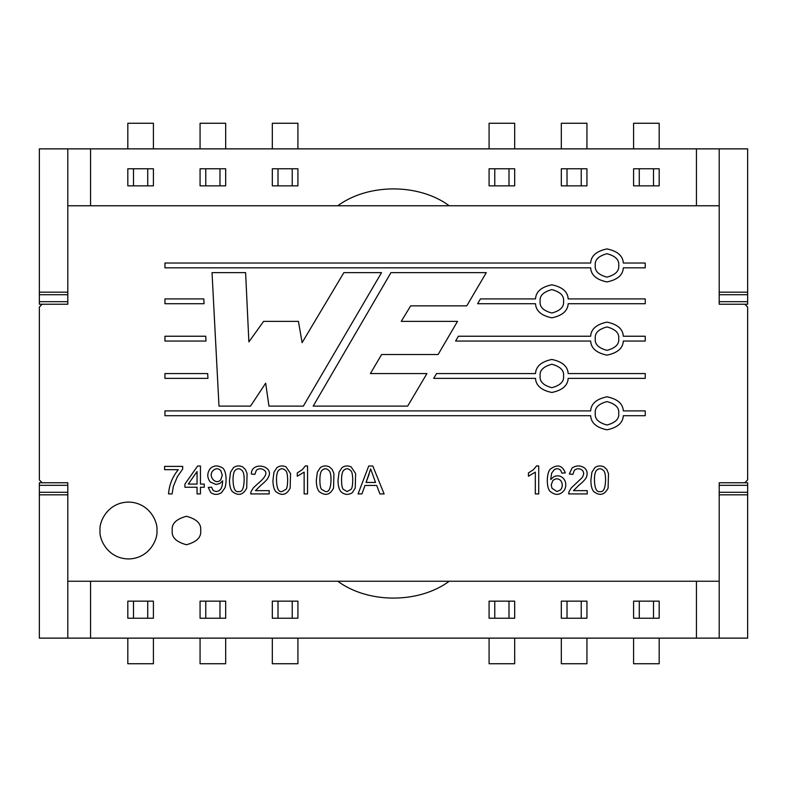 <?xml version="1.0" encoding="UTF-8"?>
<svg xmlns="http://www.w3.org/2000/svg" width="787" height="787" viewBox="0 0 787 787"><rect width="100%" height="100%" fill="white"/><g stroke="black" fill="none" stroke-linecap="round" stroke-linejoin="round"><path stroke-width="1.18" d="M633.584 123.264L659.181 123.264L633.584 123.264L633.584 148.871L633.584 123.264M639.27 185.85L653.495 185.85L653.495 168.782L639.27 168.782L639.27 185.85L633.584 185.85L633.584 168.782L659.181 168.782L659.181 185.85L639.27 185.85L639.27 168.782L633.584 168.782L633.584 185.85L639.27 185.85M659.181 148.871L659.181 123.264L659.181 148.871M659.181 168.782L653.495 168.782L653.495 185.85L659.181 185.85L659.181 168.782M489.081 123.264L514.678 123.264L489.081 123.264L489.081 148.871L489.081 123.264M494.767 185.85L508.992 185.85L508.992 168.782L494.767 168.782L494.767 185.85L489.081 185.85L489.081 168.782L514.678 168.782L514.678 185.85L494.767 185.85L494.767 168.782L489.081 168.782L489.081 185.85L494.767 185.85M514.678 148.871L514.678 123.264L514.678 148.871M514.678 168.782L508.992 168.782L508.992 185.85L514.678 185.85L514.678 168.782M219.976 168.782L205.761 168.782L205.761 185.85L219.976 185.85L219.976 168.782L225.672 168.782L225.672 185.85L200.065 185.85L200.065 168.782L219.976 168.782L219.976 185.85L225.672 185.85L225.672 168.782L219.976 168.782M200.065 123.264L225.672 123.264L225.672 148.871L225.672 123.264L200.065 123.264L200.065 148.871L200.065 123.264M200.065 185.85L205.761 185.85L205.761 168.782L200.065 168.782L200.065 185.85M292.233 168.782L278.008 168.782L278.008 185.85L292.233 185.85L292.233 168.782L297.919 168.782L297.919 185.85L272.322 185.85L272.322 168.782L292.233 168.782L292.233 185.85L297.919 185.85L297.919 168.782L292.233 168.782M272.322 123.264L297.919 123.264L297.919 148.871L297.919 123.264L272.322 123.264L272.322 148.871L272.322 123.264M272.322 185.85L278.008 185.85L278.008 168.782L272.322 168.782L272.322 185.85M639.27 618.218L653.495 618.218L653.495 601.15L639.27 601.15L639.27 618.218L633.584 618.218L633.584 601.15L659.181 601.15L659.181 618.218L639.27 618.218L639.27 601.15L633.584 601.15L633.584 618.218L639.27 618.218M659.181 663.736L633.584 663.736L633.584 638.129L633.584 663.736L659.181 663.736L659.181 638.129L659.181 663.736M659.181 601.15L653.495 601.15L653.495 618.218L659.181 618.218L659.181 601.15M567.024 618.218L581.239 618.218L581.239 601.15L567.024 601.15L567.024 618.218L561.328 618.218L561.328 601.15L586.935 601.15L586.935 618.218L567.024 618.218L567.024 601.15L561.328 601.15L561.328 618.218L567.024 618.218M586.935 663.736L561.328 663.736L561.328 638.129L561.328 663.736L586.935 663.736L586.935 638.129L586.935 663.736M586.935 601.15L581.239 601.15L581.239 618.218L586.935 618.218L586.935 601.15M494.767 618.218L508.992 618.218L508.992 601.15L494.767 601.15L494.767 618.218L489.081 618.218L489.081 601.15L514.678 601.15L514.678 618.218L494.767 618.218L494.767 601.15L489.081 601.15L489.081 618.218L494.767 618.218M514.678 663.736L489.081 663.736L489.081 638.129L489.081 663.736L514.678 663.736L514.678 638.129L514.678 663.736M514.678 601.15L508.992 601.15L508.992 618.218L514.678 618.218L514.678 601.15M153.416 663.736L127.819 663.736L127.819 638.129L127.819 663.736L153.416 663.736L153.416 638.129L153.416 663.736M147.73 601.15L133.505 601.15L133.505 618.218L147.73 618.218L147.73 601.15L153.416 601.15L153.416 618.218L127.819 618.218L127.819 601.15L147.73 601.15L147.73 618.218L153.416 618.218L153.416 601.15L147.73 601.15M127.819 618.218L133.505 618.218L133.505 601.15L127.819 601.15L127.819 618.218M225.672 663.736L200.065 663.736L200.065 638.129L200.065 663.736L225.672 663.736L225.672 638.129L225.672 663.736M219.976 601.15L205.761 601.15L205.761 618.218L219.976 618.218L219.976 601.15L225.672 601.15L225.672 618.218L200.065 618.218L200.065 601.15L219.976 601.15L219.976 618.218L225.672 618.218L225.672 601.15L219.976 601.15M200.065 618.218L205.761 618.218L205.761 601.15L200.065 601.15L200.065 618.218M297.919 663.736L272.322 663.736L272.322 638.129L272.322 663.736L297.919 663.736L297.919 638.129L297.919 663.736M292.233 601.15L278.008 601.15L278.008 618.218L292.233 618.218L292.233 601.15L297.919 601.15L297.919 618.218L272.322 618.218L272.322 601.15L292.233 601.15L292.233 618.218L297.919 618.218L297.919 601.15L292.233 601.15M272.322 618.218L278.008 618.218L278.008 601.15L272.322 601.15L272.322 618.218M147.73 168.782L133.505 168.782L133.505 185.85L147.73 185.85L147.73 168.782L153.416 168.782L153.416 185.85L127.819 185.85L127.819 168.782L147.73 168.782L147.73 185.85L153.416 185.85L153.416 168.782L147.73 168.782M127.819 123.264L153.416 123.264L153.416 148.871L153.416 123.264L127.819 123.264L127.819 148.871L127.819 123.264M127.819 185.85L133.505 185.85L133.505 168.782L127.819 168.782L127.819 185.85M561.328 123.264L586.935 123.264L561.328 123.264L561.328 148.871L561.328 123.264M567.024 185.85L581.239 185.85L581.239 168.782L567.024 168.782L567.024 185.85L561.328 185.85L561.328 168.782L586.935 168.782L586.935 185.85L567.024 185.85L567.024 168.782L561.328 168.782L561.328 185.85L567.024 185.85M586.935 148.871L586.935 123.264L586.935 148.871M586.935 168.782L581.239 168.782L581.239 185.85L586.935 185.85L586.935 168.782M747.65 292.184L719.2 292.184L747.65 292.184L747.65 148.871L747.65 304.235L747.65 294.722L719.2 294.722L747.65 294.722M39.35 494.816L67.8 494.816L39.35 494.816L39.35 638.129L747.65 638.129L747.65 494.816L719.2 494.816L719.2 638.129L719.2 494.816L747.65 494.816L747.65 482.765L747.65 638.129L39.35 638.129L39.35 482.765L39.35 485.313L67.8 485.313L39.35 485.313L39.35 492.278L67.8 492.278L39.35 492.278M39.35 304.235L39.35 148.871L39.35 294.722L67.8 294.722L39.35 294.722L39.35 301.687L67.8 301.687L39.35 301.687L39.35 304.235L67.8 304.235L39.35 304.235M747.65 492.278L719.2 492.278L747.65 492.278M747.65 485.313L719.2 485.313L747.65 485.313M719.2 301.687L747.65 301.687L719.2 301.687M719.2 304.235L747.65 304.235L719.2 304.235L719.2 205.761L67.8 205.761L67.8 304.235L42.193 304.235L39.35 307.078L39.35 479.922L42.193 482.765L67.8 482.765L39.35 482.765L67.8 482.765L67.8 581.239L719.2 581.239L719.2 482.765L747.65 482.765L719.2 482.765L744.807 482.765L747.65 479.922L747.65 307.078L744.807 304.235L719.2 304.235L744.807 304.235L747.65 307.078L747.65 479.922L744.807 482.765L719.2 482.765L719.2 581.239L67.8 581.239L67.8 482.765L42.193 482.765L39.35 479.922L39.35 307.078L42.193 304.235L67.8 304.235L67.8 205.761L719.2 205.761L719.2 304.235M67.8 292.184L39.35 292.184L67.8 292.184L67.8 148.871L67.8 292.184M337.761 581.239C368.159 603.708 418.841 603.708 449.239 581.239C418.841 603.708 368.159 603.708 337.761 581.239M67.8 638.129L67.8 494.816L67.8 638.129M719.2 148.871L719.2 292.184L719.2 148.871L696.446 148.871L696.446 205.761L696.446 148.871L747.65 148.871L719.2 148.871M696.446 581.239L696.446 638.129L696.446 581.239M90.554 638.129L90.554 581.239L90.554 638.129M90.554 205.761L90.554 148.871L39.35 148.871L90.554 148.871L90.554 205.761M90.554 148.871L696.446 148.871L90.554 148.871M449.239 205.761C418.841 183.292 368.159 183.292 337.761 205.761C368.159 183.292 418.841 183.292 449.239 205.761M528.431 472.938L533.458 469.672L528.431 472.938L533.458 469.672L536.527 465.934L538.721 465.934L538.721 493.921L535.317 493.921L535.317 472.121L528.431 476.243L528.431 472.938L528.431 476.243L535.317 472.121L535.317 493.921L538.721 493.921L538.721 465.934L536.527 465.934L533.458 469.672L528.431 472.938M551.687 473.105L554.235 469.672C556.517 468.285 558.642 468.472 560.629 470.233C558.642 468.472 556.517 468.285 554.235 469.672L551.687 473.105L550.723 479.558L553.753 476.745C557.412 475.141 560.619 475.682 563.374 478.368C566.079 481.546 566.502 485.333 564.653 489.74C560.334 495.377 555.455 495.879 550.015 491.245C546.158 487.478 546.552 472.712 550.31 469.131C546.552 472.712 546.158 487.478 550.015 491.245C555.455 495.879 560.334 495.377 564.653 489.74C566.502 485.333 566.079 481.546 563.374 478.368C560.619 475.682 557.412 475.141 553.753 476.745L550.723 479.558L551.687 473.105L550.723 479.558M230.512 472.2L229.489 480.168L230.512 472.2L233.542 467.557C236.297 465.668 239.307 465.432 242.573 466.848L245.357 469.445L247.088 473.587L246.695 488.097C243.173 495.062 238.363 496.203 232.263 491.521C230.414 489.199 229.489 485.422 229.489 480.168L230.512 472.2L233.542 467.557C236.297 465.668 239.307 465.432 242.573 466.848C239.307 465.432 236.297 465.668 233.542 467.557L230.512 472.2L229.489 480.168C229.489 485.422 230.414 489.199 232.263 491.521C238.363 496.203 243.173 495.062 246.695 488.097L247.088 473.587L246.695 488.097L247.088 473.587L245.357 469.445L242.573 466.848M273.974 472.2L272.951 480.168L273.974 472.2L277.004 467.557C279.759 465.668 282.769 465.432 286.015 466.848L290.551 473.587L290.157 488.097C286.596 495.072 281.785 496.213 275.716 491.521C273.876 489.199 272.951 485.412 272.951 480.168L273.974 472.2L277.004 467.557L273.974 472.2L272.951 480.168C272.951 485.412 273.876 489.199 275.716 491.521C281.785 496.213 286.596 495.072 290.157 488.097L290.551 473.587L290.157 488.097L290.551 473.587L286.015 466.848C282.769 465.432 279.759 465.668 277.004 467.557M317.358 472.2L316.335 480.168L317.358 472.2L320.388 467.557C323.093 465.668 326.103 465.432 329.419 466.848L332.222 469.445L333.934 473.587L333.54 488.097C329.96 495.072 325.149 496.213 319.099 491.521C317.25 489.199 316.325 485.422 316.335 480.168L317.358 472.2L320.388 467.557C323.093 465.668 326.103 465.432 329.419 466.848C326.103 465.432 323.093 465.668 320.388 467.557L317.358 472.2L316.335 480.168C316.325 485.422 317.25 489.199 319.099 491.521C325.149 496.213 329.96 495.072 333.54 488.097L333.934 473.587L333.54 488.097L333.934 473.587L332.222 469.445L329.419 466.848M339.059 472.2L338.036 480.168L339.059 472.2L342.089 467.557C344.844 465.668 347.854 465.432 351.1 466.848L355.635 473.587L355.242 488.097L352.232 492.77C348.07 495.279 344.253 494.866 340.791 491.521C338.941 489.199 338.026 485.422 338.036 480.168L339.059 472.2L342.089 467.557L339.059 472.2L338.036 480.168C338.026 485.422 338.941 489.199 340.791 491.521C344.253 494.866 348.07 495.279 352.232 492.77L355.242 488.097L352.232 492.77M100.038 530.507C98.896 522.184 107.435 502.45 128.488 502.067C149.54 502.45 158.079 522.184 156.928 530.507C158.079 538.829 149.54 558.563 128.488 558.957C107.435 558.563 98.896 538.829 100.038 530.507C98.896 538.829 107.435 558.563 128.488 558.957C149.54 558.563 158.079 538.829 156.928 530.507C158.079 522.184 149.54 502.45 128.488 502.067C107.435 502.45 98.896 522.184 100.038 530.507M222.19 485.687L220.931 488.924L218.963 490.852L216.169 491.56L213.139 490.537L216.169 491.56L218.963 490.852L220.931 488.924L222.19 485.687L222.672 480.818L219.868 483.474L222.672 480.818L219.868 483.474L216.041 484.477L210.188 481.969L216.041 484.477L219.868 483.474L222.672 480.818L222.19 485.687L222.672 480.818M224.925 487.92L221.462 492.731L224.925 487.92C227.236 480.739 226.125 468.659 221.501 467.399C217.301 465.137 213.562 465.51 210.296 468.54C213.562 465.51 217.301 465.137 221.501 467.399C226.125 468.659 227.236 480.739 224.925 487.92C227.236 480.739 226.125 468.659 221.501 467.399C226.125 468.659 227.236 480.739 224.925 487.92L221.462 492.731C217.665 494.984 214.094 494.934 210.749 492.564L208.26 487.428L211.546 487.173L213.139 490.537L211.546 487.173L208.26 487.428L210.749 492.564C214.094 494.934 217.665 494.984 221.462 492.731C217.665 494.984 214.094 494.934 210.749 492.564M591.913 472.2L590.889 480.168L591.913 472.2L594.942 467.557C597.697 465.668 600.707 465.432 603.973 466.848L606.757 469.445L608.489 473.587L608.095 488.097C604.573 495.062 599.763 496.203 593.664 491.521C591.804 489.199 590.889 485.422 590.889 480.168L591.913 472.2L594.942 467.557C597.697 465.668 600.707 465.432 603.973 466.848C600.707 465.432 597.697 465.668 594.942 467.557L591.913 472.2L590.889 480.168C590.889 485.422 591.804 489.199 593.664 491.521C599.763 496.203 604.573 495.062 608.095 488.097L608.489 473.587L608.095 488.097L608.489 473.587L606.757 469.445L603.973 466.848M572.07 467.999C576.369 465.196 580.609 465.255 584.8 468.167C580.609 465.255 576.369 465.196 572.07 467.999C576.369 465.196 580.609 465.255 584.8 468.167C587.2 470.547 587.761 473.489 586.472 476.971C585.971 478.732 583.442 481.506 578.907 485.274C583.442 481.506 585.971 478.732 586.472 476.971C587.761 473.489 587.2 470.547 584.8 468.167C580.609 465.255 576.369 465.196 572.07 467.999L569.335 474L572.07 467.999M401.252 321.362L410.686 305.848L401.252 321.362L457.513 321.362L438.103 354.524L381.606 354.524L370.402 373.559L426.928 373.559L407.666 406.112L313.177 406.112L390.962 272.636L486.307 272.636L466.77 305.848L410.686 305.848L466.77 305.848L486.307 272.636L390.962 272.636L313.177 406.112L407.666 406.112L426.928 373.559L370.402 373.559L381.606 354.524L438.103 354.524L457.513 321.362L401.252 321.362L410.686 305.848M370.402 373.559L381.606 354.524M343.87 272.636L381.538 272.636L303.339 406.112L268.947 406.112L265.672 383.18L250.522 406.112L218.993 406.112L212.028 272.636L245.603 272.636L248.879 341.883L263.625 321.362L298.421 321.362L302.11 342.65L343.87 272.636L302.11 342.65L298.421 321.362L263.625 321.362L248.879 341.883L245.603 272.636L212.028 272.636L218.993 406.112L250.522 406.112L265.672 383.18L268.947 406.112L303.339 406.112L381.538 272.636L343.87 272.636M590.653 267.836C591.076 275.066 596.526 279.769 606.984 281.943C617.451 279.769 622.901 275.066 623.324 267.836C622.901 275.066 617.451 279.769 606.984 281.943C596.526 279.769 591.076 275.066 590.653 267.836L164.945 267.836L164.945 263.025L590.653 263.025C591.076 255.805 596.526 251.102 606.984 248.918C617.451 251.102 622.901 255.805 623.324 263.025C622.901 255.805 617.451 251.102 606.984 248.918C596.526 251.102 591.076 255.805 590.653 263.025L164.945 263.025L164.945 267.836L590.653 267.836C591.076 275.066 596.526 279.769 606.984 281.943C617.451 279.769 622.901 275.066 623.324 267.836L645.242 267.836L623.324 267.836M623.324 263.025L645.242 263.025L645.242 267.836L645.242 263.025L623.324 263.025C622.901 255.805 617.451 251.102 606.984 248.918C596.526 251.102 591.076 255.805 590.653 263.025M595.277 265.435C594.608 270.964 598.514 274.87 606.984 277.142C615.464 274.87 619.359 270.964 618.7 265.435C619.359 259.897 615.464 255.991 606.984 253.719C598.514 255.991 594.608 259.897 595.277 265.435C594.608 259.897 598.514 255.991 606.984 253.719C615.464 255.991 619.359 259.897 618.7 265.435C619.359 270.964 615.464 274.87 606.984 277.142C598.514 274.87 594.608 270.964 595.277 265.435M203.794 298.912L204.049 303.713L164.945 303.713L164.945 298.912L203.794 298.912L164.945 298.912L164.945 303.713L204.049 303.713L203.794 298.912M205.741 336.236L205.987 341.046L164.945 341.046L164.945 336.236L205.741 336.236L164.945 336.236L164.945 341.046L205.987 341.046L205.741 336.236M207.689 373.569L207.945 378.37L164.945 378.37L164.945 373.569L207.689 373.569L164.945 373.569L164.945 378.37L207.945 378.37L207.689 373.569M590.653 415.703C591.076 422.934 596.526 427.636 606.984 429.81C617.451 427.636 622.901 422.934 623.324 415.703C622.901 422.934 617.451 427.636 606.984 429.81C596.526 427.636 591.076 422.934 590.653 415.703L164.945 415.703L164.945 410.903L590.653 410.893C591.076 403.672 596.526 398.97 606.984 396.786C617.451 398.97 622.901 403.672 623.324 410.893C622.901 403.672 617.451 398.97 606.984 396.786C596.526 398.97 591.076 403.672 590.653 410.893L164.945 410.903L164.945 415.703L590.653 415.703C591.076 422.934 596.526 427.636 606.984 429.81C617.451 427.636 622.901 422.934 623.324 415.703L645.242 415.703L623.324 415.703M623.324 410.893L645.242 410.903L645.242 415.703L645.242 410.903L623.324 410.893C622.901 403.672 617.451 398.97 606.984 396.786C596.526 398.97 591.076 403.672 590.653 410.893M595.277 413.303C594.608 418.841 598.514 422.737 606.984 425.01C615.464 422.737 619.369 418.841 618.7 413.303C619.369 407.764 615.464 403.859 606.984 401.586C598.514 403.859 594.608 407.764 595.277 413.303C594.608 407.764 598.514 403.859 606.984 401.586C615.464 403.859 619.369 407.764 618.7 413.303C619.369 418.841 615.464 422.737 606.984 425.01C598.514 422.737 594.608 418.841 595.277 413.303M645.242 378.37L568.175 378.37C567.752 385.6 562.302 390.303 551.835 392.477C541.377 390.303 535.927 385.6 535.504 378.37C535.927 385.6 541.377 390.303 551.835 392.477C562.302 390.303 567.752 385.6 568.175 378.37L645.242 378.37L645.242 373.569L645.242 378.37M535.504 378.37L433.686 378.37L436.529 373.559L535.504 373.569C535.927 366.339 541.377 361.636 551.835 359.462C562.302 361.636 567.752 366.339 568.175 373.569C567.752 366.339 562.302 361.636 551.835 359.462C541.377 361.636 535.927 366.339 535.504 373.569L436.529 373.559L433.686 378.37L535.504 378.37C535.927 385.6 541.377 390.303 551.835 392.477C562.302 390.303 567.752 385.6 568.175 378.37M568.175 373.569L645.242 373.569L568.175 373.569C567.752 366.339 562.302 361.636 551.835 359.462C541.377 361.636 535.927 366.339 535.504 373.569M540.128 375.97C539.459 381.508 543.364 385.414 551.835 387.686C560.314 385.414 564.22 381.508 563.551 375.97C564.22 370.431 560.314 366.535 551.835 364.263C543.364 366.535 539.459 370.431 540.128 375.97C539.459 370.431 543.364 366.535 551.835 364.263C560.314 366.535 564.22 370.431 563.551 375.97C564.22 381.508 560.314 385.414 551.835 387.686C543.364 385.414 539.459 381.508 540.128 375.97M590.653 341.046C591.076 348.267 596.526 352.97 606.984 355.153C617.451 352.97 622.901 348.267 623.324 341.046C622.901 348.267 617.451 352.97 606.984 355.153C596.526 352.97 591.076 348.267 590.653 341.046L455.594 341.046L458.408 336.236L590.653 336.236C591.076 329.015 596.526 324.303 606.984 322.129C617.451 324.303 622.901 329.015 623.324 336.236C622.901 329.015 617.451 324.303 606.984 322.129C596.526 324.303 591.076 329.015 590.653 336.236L458.408 336.236L455.594 341.046L590.653 341.046C591.076 348.267 596.526 352.97 606.984 355.153C617.451 352.97 622.901 348.267 623.324 341.046L645.242 341.046L623.324 341.046M623.324 336.236L645.242 336.236L645.242 341.046L645.242 336.236L623.324 336.236C622.901 329.015 617.451 324.303 606.984 322.129C596.526 324.303 591.076 329.015 590.653 336.236M595.277 338.646C594.608 344.175 598.514 348.08 606.984 350.353C615.464 348.08 619.359 344.175 618.7 338.646C619.359 333.108 615.464 329.202 606.984 326.93C598.514 329.202 594.608 333.108 595.277 338.646C594.608 333.108 598.514 329.202 606.984 326.93C615.464 329.202 619.359 333.108 618.7 338.646C619.359 344.175 615.464 348.08 606.984 350.353C598.514 348.08 594.608 344.175 595.277 338.646M645.242 303.713L568.175 303.713C567.752 310.944 562.302 315.646 551.835 317.82C541.377 315.646 535.927 310.944 535.504 303.713C535.927 310.944 541.377 315.646 551.835 317.82C562.302 315.646 567.752 310.944 568.175 303.713L645.242 303.713L645.242 298.912L645.242 303.713M535.504 303.713L477.63 303.713L480.454 298.912L535.504 298.912C535.927 291.682 541.377 286.98 551.835 284.805C562.302 286.98 567.752 291.682 568.175 298.912C567.752 291.682 562.302 286.98 551.835 284.805C541.377 286.98 535.927 291.682 535.504 298.912L480.454 298.912L477.63 303.713L535.504 303.713C535.927 310.944 541.377 315.646 551.835 317.82C562.302 315.646 567.752 310.944 568.175 303.713M568.175 298.912L645.242 298.912L568.175 298.912C567.752 291.682 562.302 286.98 551.835 284.805C541.377 286.98 535.927 291.682 535.504 298.912M540.128 301.313C539.469 306.851 543.364 310.747 551.835 313.019C560.314 310.747 564.21 306.851 563.551 301.313C564.21 295.774 560.314 291.879 551.835 289.606C543.364 291.879 539.469 295.774 540.128 301.313C539.469 295.774 543.364 291.879 551.835 289.606C560.314 291.879 564.21 295.774 563.551 301.313C564.21 306.851 560.314 310.747 551.835 313.019C543.364 310.747 539.469 306.851 540.128 301.313M172.225 530.507C171.409 523.788 176.15 519.046 186.44 516.282C196.73 519.046 201.472 523.788 200.665 530.507C201.472 537.236 196.73 541.977 186.44 544.732C176.15 541.977 171.409 537.236 172.225 530.507C171.409 537.236 176.15 541.977 186.44 544.732C196.73 541.977 201.472 537.236 200.665 530.507C201.472 523.788 196.73 519.046 186.44 516.282C176.15 519.046 171.409 523.788 172.225 530.507C171.409 537.236 176.15 541.977 186.44 544.732C196.73 541.977 201.472 537.236 200.665 530.507C201.472 523.788 196.73 519.046 186.44 516.282C176.15 519.046 171.409 523.788 172.225 530.507M375.527 482.451L366.073 482.451L375.527 482.451L370.647 468.895L375.527 482.451L366.073 482.451L370.647 468.895L366.073 482.451L370.647 468.895L375.527 482.451M364.961 485.461L361.951 493.921L358.065 493.921L368.729 466.012L372.802 466.012L384.115 493.921L379.914 493.921L376.717 485.461L364.961 485.461L376.717 485.461L379.914 493.921L384.115 493.921L372.802 466.012L368.729 466.012L358.065 493.921L361.951 493.921L364.961 485.461L376.717 485.461M369.123 474.256L366.073 482.451M347.146 491.56L343.181 489.307C342.109 487.802 341.568 484.753 341.568 480.168C341.568 484.753 342.109 487.802 343.181 489.307L347.146 491.56L351.12 489.307C353.265 487.232 353.235 473.056 351.12 471.029C348.474 468.098 345.867 468.009 343.309 470.744C342.119 472.436 341.538 475.574 341.568 480.168C341.538 475.574 342.119 472.436 343.309 470.744C345.867 468.009 348.474 468.098 351.12 471.029C353.235 473.056 353.265 487.232 351.12 489.307L347.146 491.56L343.181 489.307C342.109 487.802 341.568 484.753 341.568 480.168C341.538 475.574 342.119 472.436 343.309 470.744M355.242 488.097L355.635 473.587L355.242 488.097L355.635 473.587L351.1 466.848C347.854 465.432 344.844 465.668 342.089 467.557M338.036 480.168C338.026 485.422 338.941 489.199 340.791 491.521M355.635 473.587L351.1 466.848M319.886 480.168C319.886 484.753 320.417 487.802 321.48 489.307L325.454 491.56C328.877 492.347 330.737 488.55 331.012 480.168C331.022 475.574 330.491 472.534 329.419 471.029C326.762 468.108 324.165 468.009 321.627 470.744C320.447 472.446 319.866 475.584 319.886 480.168C319.866 475.584 320.447 472.446 321.627 470.744C324.165 468.009 326.762 468.108 329.419 471.029C330.491 472.534 331.022 475.574 331.012 480.168C330.737 488.55 328.877 492.347 325.454 491.56L321.48 489.307C320.417 487.802 319.886 484.753 319.886 480.168C319.886 484.753 320.417 487.802 321.48 489.307L325.454 491.56M316.335 480.168C316.325 485.422 317.25 489.199 319.099 491.521M333.934 473.587L332.222 469.445M321.627 470.744C324.165 468.009 326.762 468.108 329.419 471.029M305.356 465.934L307.55 465.934L307.55 493.921L304.146 493.921L304.146 472.121L297.27 476.243L297.27 472.938L302.306 469.672L305.356 465.934L302.306 469.672L297.27 472.938L297.27 476.243L304.146 472.121L304.146 493.921L307.55 493.921L307.55 465.934L305.356 465.934L302.306 469.672M286.035 489.307L282.051 491.56C278.637 492.357 276.778 488.56 276.483 480.168C276.778 488.56 278.637 492.357 282.051 491.56L286.035 489.307C288.18 487.232 288.15 473.056 286.035 471.029C283.379 468.098 280.782 468.009 278.244 470.744C277.054 472.446 276.463 475.584 276.483 480.168C276.463 475.584 277.054 472.446 278.244 470.744C280.782 468.009 283.379 468.098 286.035 471.029C288.15 473.056 288.18 487.232 286.035 489.307L282.051 491.56C278.637 492.357 276.778 488.56 276.483 480.168C276.463 475.584 277.054 472.446 278.244 470.744M272.951 480.168C272.951 485.412 273.876 489.199 275.716 491.521M290.551 473.587L286.015 466.848M255.47 490.645L260.89 485.274C265.435 481.506 267.954 478.732 268.456 476.971C267.954 478.732 265.435 481.506 260.89 485.274L255.47 490.645L269.213 490.645L269.213 493.921L250.669 493.921L251.063 491.541L253.365 487.842L251.063 491.541L250.669 493.921L269.213 493.921L269.213 490.645L255.47 490.645L260.89 485.274C265.435 481.506 267.954 478.732 268.456 476.971C274.506 465.707 251.407 460.857 251.328 474C251.407 460.857 274.506 465.707 268.456 476.971M254.85 474.394L256.355 470.242C258.933 468.295 261.53 468.265 264.147 470.154C267.796 472.712 265.701 477.207 257.861 483.641L253.365 487.842L257.861 483.641C265.701 477.207 267.796 472.712 264.147 470.154C261.53 468.265 258.933 468.295 256.355 470.242L254.85 474.394L251.328 474L254.85 474.394L256.355 470.242C258.933 468.295 261.53 468.265 264.147 470.154C267.796 472.712 265.701 477.207 257.861 483.641L253.365 487.842L251.063 491.541M233.041 480.168C233.326 488.56 235.175 492.357 238.599 491.56C242.042 492.347 243.901 488.55 244.167 480.168C244.177 475.574 243.645 472.534 242.573 471.029C239.917 468.108 237.32 468.009 234.792 470.744C233.601 472.446 233.021 475.584 233.041 480.168C233.021 475.584 233.601 472.446 234.792 470.744C237.32 468.009 239.917 468.108 242.573 471.029C243.645 472.534 244.177 475.574 244.167 480.168C243.901 488.55 242.042 492.347 238.599 491.56C235.175 492.357 233.326 488.56 233.041 480.168C233.326 488.56 235.175 492.357 238.599 491.56M229.489 480.168C229.489 485.422 230.414 489.199 232.263 491.521M247.088 473.587L245.357 469.445M234.792 470.744C237.32 468.009 239.917 468.108 242.573 471.029M221.501 467.399C217.301 465.137 213.562 465.51 210.296 468.54C206.991 473.017 206.961 477.493 210.188 481.969C206.961 477.493 206.991 473.017 210.296 468.54C206.991 473.017 206.961 477.493 210.188 481.969L216.041 484.477M222.288 475.191L220.744 470.488C218.215 468.137 215.638 468.186 213.011 470.636C207.62 476.046 215.638 485.618 220.763 479.814L222.288 475.191L220.763 479.814C215.638 485.618 207.62 476.046 213.011 470.636C215.638 468.186 218.215 468.137 220.744 470.488L222.288 475.191M216.169 491.56L213.139 490.537M213.011 470.636C215.638 468.186 218.215 468.137 220.744 470.488M197.055 471.531L197.055 484.084L197.055 471.531L188.3 484.084L197.055 471.531L197.055 484.084L188.3 484.084L197.055 484.084L188.3 484.084L197.055 471.531M200.449 487.251L200.449 493.921L197.055 493.921L197.055 487.251L184.915 487.251L184.915 484.084L197.645 466.012L200.449 466.012L200.449 484.084L204.266 484.084L204.266 487.251L200.449 487.251L204.266 487.251L204.266 484.084L200.449 484.084L200.449 466.012L197.645 466.012L184.915 484.084L184.915 487.251L197.055 487.251L197.055 493.921L200.449 493.921L200.449 487.251M168.536 493.921C169.225 484.802 172.481 476.715 178.305 469.672L164.611 469.672L164.611 466.396L182.692 466.396L182.692 469.062L177.429 476.578L173.386 486.258L172.078 493.921L173.386 486.258L177.429 476.578L182.692 469.062L182.692 466.396L164.611 466.396L164.611 469.672L178.305 469.672C172.481 476.715 169.225 484.802 168.536 493.921L172.078 493.921L168.536 493.921M172.078 493.921L173.386 486.258M594.441 480.168C594.726 488.56 596.576 492.357 599.999 491.56C603.442 492.347 605.301 488.55 605.567 480.168C605.577 475.574 605.046 472.534 603.973 471.029C601.317 468.108 598.72 468.009 596.192 470.744C595.002 472.446 594.421 475.584 594.441 480.168C594.421 475.584 595.002 472.446 596.192 470.744C598.72 468.009 601.317 468.108 603.973 471.029C605.046 472.534 605.577 475.574 605.567 480.168C605.301 488.55 603.442 492.347 599.999 491.56C596.576 492.357 594.726 488.56 594.441 480.168C594.726 488.56 596.576 492.357 599.999 491.56M590.889 480.168C590.889 485.422 591.804 489.199 593.664 491.521M608.489 473.587L606.757 469.445M596.192 470.744C598.72 468.009 601.317 468.108 603.973 471.029M573.487 490.645L578.907 485.274L573.487 490.645L587.23 490.645L587.23 493.921L568.667 493.921L569.08 491.541L571.362 487.842L569.08 491.541L568.667 493.921L587.23 493.921L587.23 490.645L573.487 490.645L578.907 485.274C583.442 481.506 585.971 478.732 586.472 476.971M572.867 474.394L574.372 470.242C576.91 468.295 579.507 468.265 582.164 470.154C584.161 472.141 584.121 474.669 582.026 477.739L571.362 487.842L582.026 477.739C584.121 474.669 584.161 472.141 582.164 470.154C579.507 468.265 576.91 468.295 574.372 470.242L572.867 474.394L569.335 474L572.867 474.394L574.372 470.242C576.91 468.295 579.507 468.265 582.164 470.154C584.161 472.141 584.121 474.669 582.026 477.739L571.362 487.842L569.08 491.541M561.928 473.144L560.629 470.233L561.928 473.144L565.322 472.889L561.928 473.144M564.653 489.74C560.334 495.377 555.455 495.879 550.015 491.245C546.158 487.478 546.552 472.712 550.31 469.131C557.314 463.946 562.321 465.206 565.322 472.889C562.321 465.206 557.314 463.946 550.31 469.131C546.552 472.712 546.158 487.478 550.015 491.245C555.455 495.879 560.334 495.377 564.653 489.74C566.502 485.333 566.079 481.546 563.374 478.368M551.244 484.871L551.982 488.265L556.95 491.56L560.698 489.809C562.774 486.72 562.774 483.621 560.718 480.523C558.17 478.289 555.553 478.289 552.858 480.523L551.244 484.871L552.858 480.523C555.553 478.289 558.17 478.289 560.718 480.523C562.774 483.621 562.774 486.72 560.698 489.809L556.95 491.56L551.982 488.265L551.244 484.871M554.235 469.672C556.517 468.285 558.642 468.472 560.629 470.233M552.858 480.523C555.553 478.289 558.17 478.289 560.718 480.523M556.95 491.56L551.982 488.265M536.527 465.934L533.458 469.672"/></g></svg>
